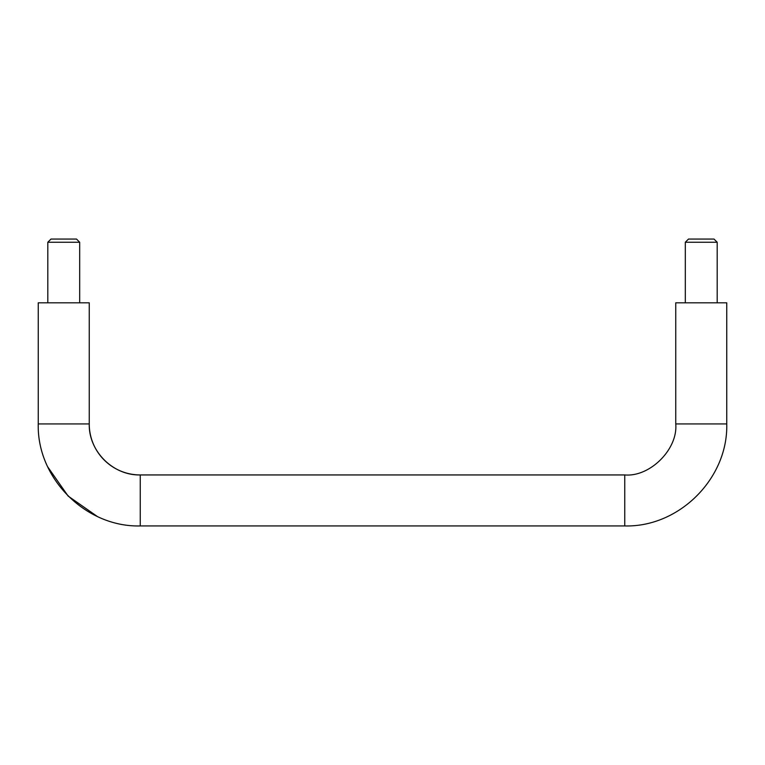 <?xml version="1.0" encoding="UTF-8"?>
<svg xmlns="http://www.w3.org/2000/svg" width="765" height="765" viewBox="0 0 765 765"><rect width="100%" height="100%" fill="white"/><g stroke="black" fill="none" stroke-linecap="round" stroke-linejoin="round"><path stroke-width="1.15" d="M76.5 239.062L50.997 239.062L47.812 242.247L79.684 242.247L76.5 239.062M675.753 302.816L726.75 302.816L726.75 423.934L675.753 423.934L675.753 302.816M688.5 239.062L714.003 239.062L717.188 242.247L685.316 242.247L688.5 239.062M675.753 423.934C678.029 449.17 649.982 477.217 624.747 474.941L140.253 474.941C113 475.639 88.549 451.187 89.247 423.934L89.247 302.816L38.25 302.816L38.25 423.934L89.247 423.934A50.997 50.997 0 0 0 140.253 474.941L140.253 525.938C85.804 527.381 36.806 478.383 38.25 423.934C36.854 478.441 85.747 527.334 140.253 525.938L624.747 525.938C679.196 527.381 728.194 478.383 726.75 423.934M79.684 302.816L79.684 242.247M47.812 302.816L47.812 242.247M685.316 302.816L685.316 242.247M717.188 302.816L717.188 242.247M624.747 474.941L624.747 525.938M47.755 466.918L68.123 496.064L97.27 516.442"/></g></svg>
